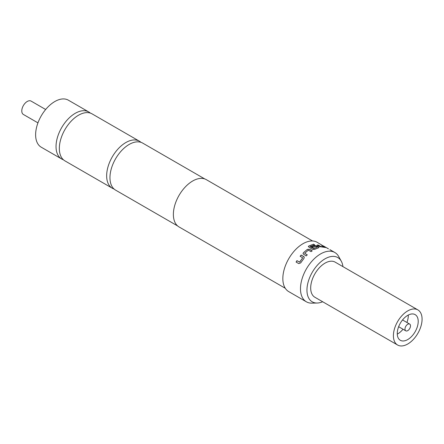<?xml version="1.0" encoding="UTF-8"?>
<svg xmlns="http://www.w3.org/2000/svg" width="444" height="444" viewBox="0 0 444 444"><rect width="100%" height="100%" fill="white"/><g stroke="black" fill="none" stroke-linecap="round" stroke-linejoin="round"><path stroke-width="0.67" d="M204.789 178.949L142.718 143.112A27.14 15.668 120 0 0 129.149 144.455A27.14 15.668 120 0 0 111.422 168.37A27.14 15.668 120 0 0 115.579 190.115L177.65 225.952M139.41 141.203L92.091 113.88A27.14 15.668 120 0 0 78.521 115.224A27.14 15.668 120 0 0 59.335 148.463A27.14 15.668 120 0 0 64.957 160.889L112.271 188.206A27.14 15.668 -60 0 1 108.114 166.461A27.14 15.668 -60 0 1 125.841 142.546A27.14 15.668 -60 0 1 139.41 141.203A27.14 15.668 -60 0 1 140.964 142.33M45.665 109.502L31.102 101.093A7.72 4.457 120 0 0 27.245 101.476A7.72 4.457 120 0 0 22.2 108.281A7.72 4.457 120 0 0 23.382 114.463L37.945 122.871M407.736 330.641A3.902 2.253 120 0 0 410.284 327.2A3.902 2.253 120 0 0 409.69 324.076A3.902 2.253 120 0 0 407.736 324.27A3.902 2.253 120 0 0 405.189 327.705A3.902 2.253 120 0 0 405.788 330.83A3.902 2.253 120 0 0 407.736 330.641M417.876 309.895L335.159 262.138A20.274 11.705 120 0 0 325.025 263.142A20.274 11.705 120 0 0 311.777 281.013A20.274 11.705 120 0 0 314.885 297.258L397.602 345.016A20.274 11.705 120 0 0 407.736 344.011A20.274 11.705 120 0 0 420.984 326.14A20.274 11.705 120 0 0 417.876 309.895A20.274 11.705 120 0 0 407.736 310.9A20.274 11.705 120 0 0 394.494 328.765A20.274 11.705 120 0 0 397.602 345.016M407.736 339.555A14.819 8.553 120 0 0 417.416 326.495A14.819 8.553 120 0 0 415.146 314.624A14.819 8.553 120 0 0 407.736 315.357A14.819 8.553 120 0 0 398.057 328.416A14.819 8.553 120 0 0 400.327 340.287A14.819 8.553 120 0 0 407.736 339.555M397.275 334.116A14.819 8.553 120 0 0 397.813 333.821A14.819 8.553 120 0 0 403.008 329.226M406.909 322.472A14.819 8.553 120 0 0 408.275 315.062M342.94 266.628A25.558 14.752 120 0 0 341.297 261.239A25.558 14.752 120 0 0 320.995 261.683A25.558 14.752 120 0 0 306.954 290.132A25.558 14.752 120 0 0 317.171 303.024A25.558 14.752 120 0 0 322.66 301.748M317.171 303.024L311.866 303.135A28.466 16.434 -60 0 1 306.377 301.803A28.466 16.434 -60 0 1 300.483 288.772A28.466 16.434 -60 0 1 312.909 260.129A28.466 16.434 -60 0 1 334.843 252.503A28.466 16.434 -60 0 1 338.739 256.588L341.297 261.239M312.576 240.992L206.321 179.654A27.295 15.756 120 0 0 185.292 186.963A27.295 15.756 120 0 0 173.376 214.435A27.295 15.756 120 0 0 179.026 226.928L285.281 288.273M301.171 255.05L304.251 257.07L303.99 258.358L300.655 262.931L298.768 263.608L296.065 262.049L296.931 260.656L299.611 262.082L302.697 257.853L300.138 256.255L301.171 255.05L303.868 256.61M303.385 252.725L307.326 249.389L309.485 249.267L312.188 250.827L311.033 251.626L308.33 250.166L304.689 253.252L307.237 254.834L306.149 255.927L303.03 253.824L303.385 252.725L307.326 249.389M304.689 253.252L307.276 254.934M314.696 244.872L310.19 246.564L313.547 248.585L317.399 247.108L315.934 246.265L312.687 247.519L311.527 246.853L314.802 245.588L316.922 245.948L318.542 246.886L318.587 247.769L314.58 249.406L312.415 249.384L308.303 246.636L308.752 246.037L313.536 244.2L314.696 244.872M310.184 246.692L313.547 248.585M313.542 248.718L317.399 247.047M319.003 247.43L318.587 247.769M322.461 245.554L325.38 247.48L319.785 246.664L317.083 245.105L318.154 244.999L320.851 246.509L324.098 246.781L321.534 245.282L325.38 247.48M317.044 245.243L318.109 245.144L320.801 246.653L324.081 246.753M328.482 248.873L323.46 245.965L328.072 248.596M306.377 301.803L288.733 291.614A28.466 16.434 120 0 1 282.839 278.588A28.466 16.434 120 0 1 295.26 249.939A28.466 16.434 120 0 1 317.199 242.313L324.214 246.548M63.403 159.762A27.14 15.668 -60 0 1 61.655 158.98A27.14 15.668 -60 0 1 56.033 146.559A27.14 15.668 -60 0 1 75.225 113.32A27.14 15.668 -60 0 1 88.794 111.977A27.14 15.668 -60 0 1 90.343 113.103M61.655 158.98L41.248 147.203A27.14 15.668 -60 0 1 37.085 125.452A27.14 15.668 -60 0 1 54.817 101.537A27.14 15.668 -60 0 1 68.387 100.194L88.794 111.977M114.03 188.989A27.14 15.668 -60 0 1 112.271 188.206M325.091 247.253L325.313 247.624M322.055 245.582L322.388 245.693M308.308 246.703L308.747 246.17L313.536 244.2M313.508 244.339L314.663 245.01M311.522 246.981L314.774 245.726L316.894 246.087L318.542 246.886M318.514 247.025L318.97 247.502M307.342 249.506L309.485 249.267M303.052 253.874L303.419 252.825M309.49 249.389L312.193 250.949M303.918 256.699L304.273 257.115M300.194 256.338L301.215 255.134M296.142 262.099L297.003 260.717L299.683 262.138L302.741 257.809M402.541 319.952L409.69 324.076M329.864 249.628L334.843 252.503M398.64 326.706L405.788 330.83"/></g></svg>
